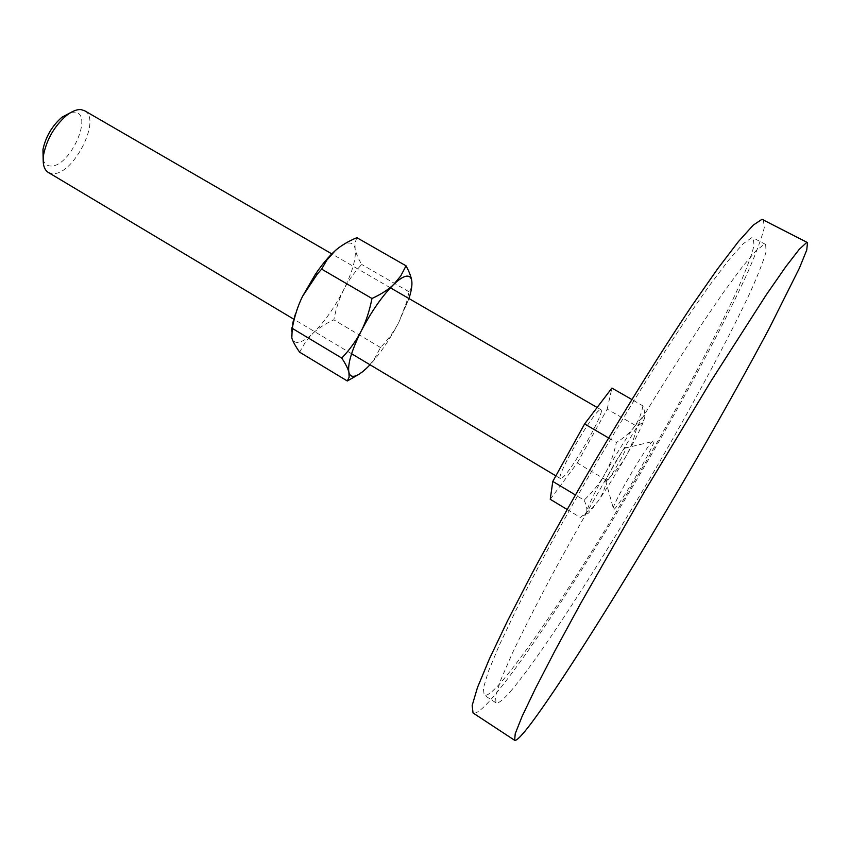 <?xml version="1.0" encoding="UTF-8"?>
<svg xmlns="http://www.w3.org/2000/svg" width="850" height="850" viewBox="0 0 850 850"><rect width="100%" height="100%" fill="white"/><g stroke="black" fill="none" stroke-linecap="round" stroke-linejoin="round"><path stroke-width="0.64" stroke-dasharray="4.25 3.19" d="M606.231 481.822L605.657 480.93C606.964 475.841 621.148 451.722 624.973 448.12L625.409 447.695C630.456 443.179 610.693 478.295 606.231 481.822M652.949 440.842L652.131 441.66C645.044 448.726 615.942 498.185 613.211 507.811C612.436 510.17 612.786 510.638 614.242 509.203C622.848 501.362 662.023 432.278 652.949 440.842M763.374 219.502L764.288 227.726C761.526 238.616 755.778 254.023 747.044 273.923C727.504 316.678 697.043 374.489 662.617 435.126C602.225 541.036 530.007 654.022 492.214 698.009C482.311 709.399 475.915 714.383 473.036 712.959M512.242 689.382C503.71 699.476 498.291 703.959 495.975 702.822L495.55 696.107L500.862 679.734L512.189 653.586C522.697 631.486 536.01 605.253 552.128 574.908C569.617 542.725 588.636 508.906 609.184 473.45C640.454 420.24 671.883 369.474 698.923 328.344L723.106 292.878L742.358 266.794L756.096 250.665L764.15 244.417L765.659 244.471L766.073 251.834C763.247 261.736 757.669 275.868 749.339 294.217C730.766 333.721 702.015 387.611 669.651 444.359C612.871 543.554 545.742 649.283 512.242 689.382M751.57 237.766L743.134 243.791L729.034 259.664L709.474 285.494C693.908 307.466 676.366 333.604 656.848 363.917C636.597 396.047 616.037 429.813 595.181 465.184C564.379 518.234 536.807 568.799 516.163 609.832L499.248 645.309L488.304 671.617L483.374 688.192L484.181 695.13C486.742 696.437 492.394 692.123 501.128 682.189C535.426 642.749 602.862 537.497 659.377 438.419C691.581 381.724 720.003 327.803 738.119 288.161C746.204 269.726 751.517 255.499 754.056 245.469L753.217 237.894L751.57 237.766M642.94 405.875C641.389 413.993 638.552 420.888 634.451 426.572L643.195 416.075C644.895 414.811 645.288 415.746 644.364 418.869L642.101 424.841C638.637 432.788 633.303 443.19 626.089 456.025C616.091 473.673 606.73 488.75 598.018 501.245L588.838 512.752C586.808 514.622 586.075 514.261 586.649 511.668L584.619 515.121L580.327 517.448L592.514 507.769L598.018 501.245C602.087 495.507 604.966 488.559 606.656 480.388C614.922 472.515 621.403 464.397 626.089 456.025C630.817 447.695 634.472 437.803 637.032 426.36L642.016 422.928L644.364 418.869C645.341 415.746 644.874 411.411 642.94 405.875L631.847 399.511M84.554 110.713C102.032 119.106 73.121 175.684 52.594 173.602L48.259 172.401M71.028 112.391L74.407 112.147C94.392 113.114 69.764 167.96 50.447 165.994C46.824 165.814 44.391 163.731 43.159 159.758M562.052 478.008C571.062 472.026 606.008 410.763 600.961 409.711L599.739 410.019C591.802 413.833 554.912 478.263 560.426 478.592L562.052 478.008M584.099 500.172C586.447 505.208 587.297 509.044 586.649 511.668C588.306 505.442 594.341 492.947 604.775 474.204C599.792 483.14 592.896 491.799 584.099 500.172L575.365 494.944M634.451 426.572C630.413 432.267 624.389 437.58 616.399 442.51C613.679 454.739 609.801 465.311 604.775 474.204C615.591 455.09 625.483 439.206 634.451 426.572M567.109 509.479L580.327 517.448M550.247 499.301L577.267 462.974L606.656 480.388M608.6 437.962L616.399 442.51M577.267 462.974L607.187 409.105L637.032 426.36M607.187 409.105L611.904 388.078M356.851 237.671L354.96 242.983L355.141 248.912C355.906 253.056 358.084 258.23 361.686 264.435C353.908 272.839 347.894 281.318 343.634 289.882C339.32 298.424 336.058 308.412 333.837 319.844C325.168 323.85 318.187 328.344 312.906 333.338C307.615 338.289 303.078 341.233 299.274 342.157C295.513 342.996 293.016 341.594 291.805 337.971C289.701 329.545 293.293 315.669 302.558 296.331M335.208 250.676C340.648 245.894 345.153 243.344 348.712 243.036C352.208 242.834 354.354 244.789 355.141 248.912C356.32 258.219 352.484 271.873 343.634 289.882C334.39 307.902 324.147 322.384 312.906 333.338L305.596 341.764L299.636 352.187M358.424 374.606L368.326 366.499L373.862 359.89L380.513 347.512C388.344 339.277 394.474 330.841 398.873 322.214C391.563 336.313 383.467 348.755 374.606 359.529L370.005 364.756M408.956 298.541L398.873 322.214L406.491 302.526L409.062 291.805L411.272 287.81L411.846 281.52M409.062 291.805L361.686 264.435M380.513 347.512L333.837 319.844M605.657 480.93L613.211 507.811M624.973 448.12L652.131 441.66M495.975 702.822L484.181 695.13M765.659 244.471L753.217 237.894M600.961 409.711L597.125 407.49M390.394 287.799L331.819 253.884M560.426 478.592L555.868 475.873M351.592 353.749L294.206 319.441M593.629 507.216L592.514 507.769M642.101 424.841L642.016 422.928M374.606 359.529L373.862 359.89M406.629 305.108L406.491 302.526"/><path stroke-width="1.27" d="M806.533 242.622L799.276 249.305L785.782 266.73L766.116 295.056L710.919 381.236L643.896 492.586L580.646 603.468L555.103 650.505L535.362 688.659L522.028 716.561L515.227 733.699L514.654 740.308C516.534 741.072 522.028 735.431 531.133 723.371C565.951 676.876 637.054 562.116 698.413 455.781C725.029 409.498 748.542 367.221 768.963 328.929L799.404 268.122L806.746 250.017L807.5 242.59L806.533 242.622M514.654 740.308L473.036 712.959L472.164 705.457L477.477 687.533L489.345 659.026L507.716 620.479L532.068 573.325C550.938 538.273 571.519 501.511 593.821 463.006C627.778 405.291 661.959 350.519 691.316 306.584L717.549 268.929L738.395 241.602L753.259 225.123L761.982 219.3L807.5 242.59M294.206 319.441L48.259 172.401C43.807 169.49 42.298 163.402 43.711 154.148C47.037 138.816 54.602 125.959 66.385 115.6C71.921 111.244 76.829 109.246 81.111 109.618L84.554 110.713L331.819 253.884M43.159 159.758L42.957 149.536C45.741 136.659 52.084 125.874 61.986 117.194L71.028 112.391M631.847 399.511L611.904 388.078L584.598 423.948L552.798 481.419L550.247 499.301L567.109 509.479M552.798 481.419L575.365 494.944M584.598 423.948L608.6 437.962M370.005 364.756L368.326 366.499C363.226 371.663 358.923 374.818 355.417 375.955C351.942 377.007 349.775 375.806 348.893 372.342L349.138 377.166L347.321 380.991L299.636 352.187C295.577 346.396 292.963 341.658 291.805 337.971L292.241 328.355C294.557 316.136 297.999 305.458 302.558 296.331L315.35 274.348C322.139 264.339 328.759 256.456 335.208 250.676C340.659 245.82 347.862 241.485 356.851 237.671L406.045 265.827L400.711 276.006L393.667 284.463C398.894 279.459 403.134 276.696 406.385 276.176C409.572 275.772 411.389 277.546 411.846 281.52C412.25 285.589 411.294 291.274 408.956 298.541M411.846 281.52C411.453 277.546 409.509 272.319 406.045 265.827M393.667 284.463C388.461 289.531 381.225 294.217 371.971 298.488C369.506 310.994 365.914 321.842 361.207 331.043C371.471 311.366 382.288 295.842 393.667 284.463M361.207 331.043C356.543 340.266 350.062 349.276 341.764 358.073C345.727 364.087 348.096 368.847 348.893 372.342C347.501 364.257 351.603 350.487 361.207 331.043M347.321 380.991L358.424 374.606M302.558 296.331L317.337 274.04L321.64 269.121L326.772 260.206L335.208 250.676M371.971 298.488L321.64 269.121M341.764 358.073L292.241 328.355M597.125 407.49L390.394 287.799M555.868 475.873L351.592 353.749M42.957 149.536L43.711 154.148M61.986 117.194L66.385 115.6M315.35 274.348L317.337 274.04"/></g></svg>
